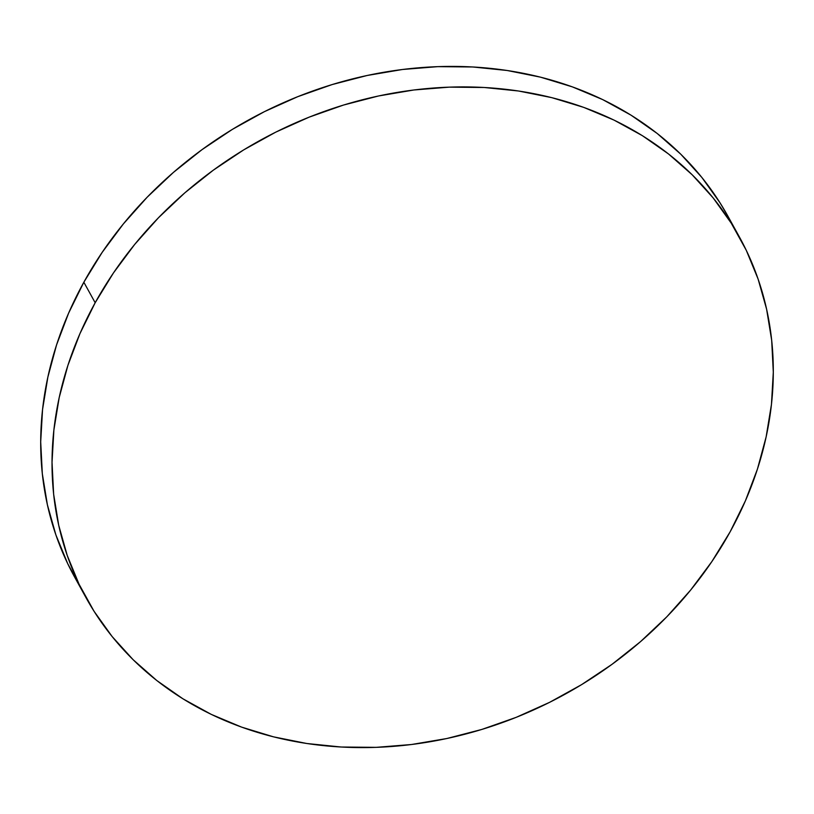 <?xml version="1.0" encoding="UTF-8"?>
<svg xmlns="http://www.w3.org/2000/svg" width="814" height="814" viewBox="0 0 814 814"><rect width="100%" height="100%" fill="white"/><g stroke="black" fill="none" stroke-linecap="round" stroke-linejoin="round"><path stroke-width="1.22" d="M739.285 236.762L727.96 216.259A373.178 316.127 151.1 0 0 411.497 68.468A373.178 316.127 151.1 0 0 83.842 282.234L95.177 302.737A373.178 316.127 -28.9 0 1 422.832 88.97A373.178 316.127 -28.9 0 1 739.285 236.762A373.178 316.127 -28.9 0 1 730.158 531.766A373.178 316.127 -28.9 0 1 402.503 745.532A373.178 316.127 -28.9 0 1 86.04 597.741A373.178 316.127 -28.9 0 1 95.177 302.737L83.842 282.234A373.178 316.127 151.1 0 0 74.715 577.238L86.04 597.741M95.177 302.737L79.935 333.659L67.908 365.384L59.188 397.608L53.887 430.026L52.025 462.321L53.643 494.19L58.72 525.305L67.206 555.382L79.019 584.137L94.048 611.273L112.139 636.548L133.13 659.706L156.807 680.535L182.957 698.819L211.314 714.407L241.605 727.116L273.555 736.853L306.837 743.508L341.137 747.018L376.129 747.354L411.467 744.515L446.825 738.522L481.847 729.436L516.208 717.338L549.572 702.35L581.613 684.625L612.026 664.316L640.526 641.636L666.829 616.788L690.679 590.018L711.853 561.589L730.158 531.766L745.39 500.844L757.427 469.118L766.137 436.884L771.448 404.466L773.3 372.171L771.682 340.313L766.605 309.198L758.119 279.121L746.306 250.366L731.277 223.229L713.186 197.955L692.195 174.796L668.518 153.968L642.378 135.673L614.021 120.096L583.719 107.377L551.78 97.649L518.498 90.995L484.198 87.485L449.206 87.149L413.858 89.988L378.51 95.981L343.477 105.067L309.117 117.165L275.763 132.143L243.712 149.878L213.299 170.187L184.798 192.867L158.506 217.714L134.646 244.485L113.472 272.914L95.177 302.737M728.143 216.595L719.952 202.727L701.861 177.452L680.87 154.294L657.193 133.465L631.043 115.181L602.686 99.593L572.395 86.884L540.445 77.147L507.163 70.492L472.863 66.982L437.871 66.646L402.533 69.485L367.175 75.478L332.153 84.564L297.792 96.663L264.428 111.65L232.387 129.375L201.974 149.684L173.474 172.365L147.171 197.212L123.321 223.982L102.147 252.411L83.842 282.234L68.61 313.156L56.573 344.882L47.863 377.116L42.552 409.534L40.7 441.829L42.318 473.687L47.395 504.802L55.881 534.879L67.694 563.634L80.606 587.362"/></g></svg>
